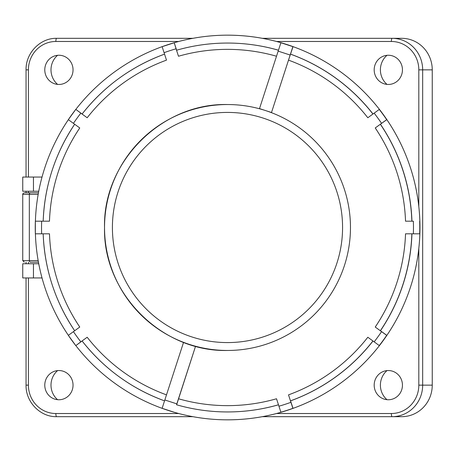 <?xml version="1.0" encoding="UTF-8"?>
<svg xmlns="http://www.w3.org/2000/svg" width="455" height="455" viewBox="0 0 455 455"><rect width="100%" height="100%" fill="white"/><g stroke="black" fill="none" stroke-linecap="round" stroke-linejoin="round"><path stroke-width="0.68" d="M387 399.695A18.917 18.302 90 0 1 380.397 385.146A18.917 18.302 90 0 1 387 370.603M402.447 385.146A14.611 14.133 -90 0 0 382.644 371.763A14.611 14.133 -90 0 0 374.181 385.146A14.611 14.133 -90 0 0 382.644 398.529A14.611 14.133 -90 0 0 402.447 385.146M57.592 399.695A18.917 18.302 90 0 1 50.994 385.146A18.917 18.302 90 0 1 57.592 370.603M44.778 385.146A14.611 14.133 -90 0 0 53.235 398.529A14.611 14.133 -90 0 0 73.039 385.146A14.611 14.133 -90 0 0 53.235 371.763A14.611 14.133 -90 0 0 44.778 385.146M57.592 84.397A18.917 18.302 90 0 1 50.994 69.854A18.917 18.302 90 0 1 57.592 55.305M73.039 69.854A14.611 14.133 -90 0 0 53.235 56.471A14.611 14.133 -90 0 0 44.778 69.854A14.611 14.133 -90 0 0 53.235 83.237A14.611 14.133 -90 0 0 73.039 69.854M387 84.397A18.917 18.302 90 0 1 380.397 69.854A18.917 18.302 90 0 1 387 55.305M374.181 69.854A14.611 14.133 -90 0 0 382.644 83.237A14.611 14.133 -90 0 0 402.447 69.854A14.611 14.133 -90 0 0 382.644 56.471A14.611 14.133 -90 0 0 374.181 69.854M33.454 263.758L33.454 277.948L22.75 277.948L22.75 263.758L38.743 263.758M42.025 277.948L33.454 277.948M262.313 38.322L401.748 38.322A31.531 30.502 90 0 1 432.25 69.854L432.25 385.146A31.531 30.502 90 0 1 401.748 416.678L262.313 416.678M178.775 41.479L55.857 41.479A28.375 27.448 -90 0 0 28.409 69.854L26.054 69.854C25.628 53.036 40.267 37.896 56.659 38.322L192.943 38.322M192.943 416.678L56.659 416.678A3.151 0.796 90 0 1 55.857 413.521L178.775 413.521M42.025 177.052L22.75 177.052L22.75 191.242L38.743 191.242M33.454 177.052L33.454 191.242M162.122 408.311L174.117 412.213L162.122 408.311L183.507 342.496L189.502 344.446A122.964 122.964 -90 0 0 350.464 227.5A122.964 122.964 -90 0 0 227.5 104.536A122.964 122.964 -90 0 0 189.502 344.446L195.502 346.397L176.642 404.768M419.681 233.807A192.272 192.272 90 0 0 419.681 221.193L419.789 221.193A192.272 192.272 -90 0 1 419.789 233.807L413.362 233.807A185.964 185.964 -90 0 0 413.362 221.193L405.53 221.193A178.138 178.138 -90 0 0 375.238 127.957L381.569 123.356A185.964 185.964 -90 0 0 374.158 113.153L367.822 117.754A178.138 178.138 -90 0 0 288.515 60.134L293.003 46.689A192.272 192.272 -90 0 0 281.008 42.787L293.003 46.689M75.786 109.445A192.329 192.329 90 0 1 419.954 227.5A192.329 192.329 90 0 1 75.786 345.555M68.364 335.329A192.329 192.329 90 0 1 35.399 233.807M278.477 404.791A184.446 184.446 -90 0 1 227.608 411.946L227.511 411.946A184.446 184.446 90 0 0 278.471 404.768A184.446 184.446 90 0 1 176.546 404.768L178.485 398.762A178.138 178.138 -90 0 0 276.521 398.762L278.938 406.213A185.964 185.964 -90 0 0 290.933 402.311L288.515 394.866A178.138 178.138 -90 0 0 367.822 337.246L374.158 341.847A185.964 185.964 -90 0 0 381.569 331.644L386.687 335.352A192.272 192.272 90 0 1 379.271 345.555L379.385 345.555A192.272 192.272 -90 0 0 386.796 335.352L380.448 330.751A184.446 184.446 -90 0 0 411.946 233.807M290.933 402.311L292.895 408.311A192.272 192.272 90 0 1 280.9 412.213L281.008 412.213A192.272 192.272 -90 0 0 293.003 408.311L290.569 400.866A184.446 184.446 -90 0 0 372.998 341.005M35.456 233.807L49.476 233.807A178.138 178.138 -90 0 0 79.767 327.043L73.431 331.644A185.964 185.964 -90 0 0 80.848 341.847L75.86 345.555L82.184 340.954M227.619 35.172L227.631 35.172A192.329 192.329 90 0 1 419.959 227.5A192.329 192.329 90 0 1 227.631 419.828L227.619 419.828M292.884 46.689L290.159 55.032L278.164 51.136L259.504 108.603L271.498 112.504L288.515 60.134M276.509 56.232A178.138 178.138 -90 0 0 178.485 56.238L176.068 48.787A185.964 185.964 -90 0 0 164.073 52.689L166.49 60.134A178.138 178.138 -90 0 0 87.178 117.754L80.848 113.153A185.964 185.964 -90 0 0 73.431 123.356L79.767 127.957A178.138 178.138 -90 0 0 49.476 221.193L41.644 221.193A185.964 185.964 -90 0 0 41.644 233.807L35.348 233.807A192.272 192.272 90 0 1 35.348 221.193L41.644 221.193M80.848 341.847L87.178 337.246A178.138 178.138 -90 0 0 166.479 394.866M178.485 398.762L195.502 346.397M381.569 331.644L375.238 327.043A178.138 178.138 -90 0 0 405.53 233.807L413.362 233.807M278.466 50.204A184.446 184.446 -90 0 0 227.608 43.054L227.511 43.054A184.446 184.446 90 0 1 278.46 50.226A184.446 184.446 90 0 0 227.511 43.054L227.511 43.054A184.446 184.446 90 0 0 176.546 50.232A184.446 184.446 90 0 1 227.511 43.054C210.187 43.066 193.199 45.46 176.546 50.232L178.485 56.238M372.998 113.995A184.446 184.446 -90 0 0 290.569 54.134M375.238 127.957L386.796 119.648A192.272 192.272 -90 0 0 379.385 109.445L379.271 109.445A192.272 192.272 90 0 1 386.687 119.648L386.796 119.648M411.946 221.193A184.446 184.446 -90 0 0 380.448 124.249M411.849 233.807A184.446 184.446 90 0 1 380.352 330.751L380.448 330.751M372.935 340.96A184.446 184.446 90 0 1 290.472 400.866L290.569 400.866M35.399 221.193A192.329 192.329 90 0 1 68.364 119.671M82.184 114.046L75.86 109.445L80.848 113.153M176.642 50.232L174.237 42.787L176.068 48.787M82.088 340.954C103.95 368.664 131.438 388.638 164.551 400.866A184.446 184.446 90 0 1 82.088 340.954L87.178 337.246M68.341 335.352L75.752 345.555A192.272 192.272 90 0 1 68.341 335.352L73.431 331.644M290.472 400.866L288.515 394.866M280.9 412.213L278.938 406.213M380.352 330.751L375.238 327.043M379.271 345.555L374.158 341.847M374.158 113.153L379.271 109.445M386.687 119.648L381.569 123.356M278.164 51.136L280.889 42.787M290.159 55.032L271.498 112.504M164.073 52.689L162.134 46.689A192.272 192.272 90 0 1 174.129 42.787L162.134 46.689M73.431 123.356L68.341 119.648A192.272 192.272 90 0 1 75.752 109.445L68.341 119.648M87.178 117.754L82.088 114.046A184.446 184.446 90 0 1 164.539 54.134C131.438 66.362 103.95 86.336 82.088 114.046M38.447 262.182L30.439 262.182A1.575 1.109 -90 0 1 29.33 260.607L29.33 194.393L22.75 194.393C22.414 194.052 22.938 193.529 24.325 192.818L38.447 192.818M276.475 413.521L391.363 413.521A28.375 27.448 -90 0 0 418.816 385.146L418.816 248.464M418.816 206.536L418.816 69.854A28.375 27.448 -90 0 0 391.363 41.479L276.475 41.479M28.409 69.854L28.409 177.052M28.409 191.242L28.409 192.818M28.409 262.182L28.409 263.758M28.409 277.948L28.409 385.146A28.375 27.448 -90 0 0 55.857 413.521M432.25 69.854L422.667 69.854L422.667 385.146L432.25 385.146M391.363 41.479A3.151 0.796 90 0 1 392.164 38.322A31.531 30.502 90 0 1 422.667 69.854L418.816 69.854M418.816 385.146L422.667 385.146A31.531 30.502 90 0 1 392.164 416.678A3.151 0.796 90 0 1 391.363 413.521M26.054 277.948L26.054 385.146L28.409 385.146M56.659 38.322A3.151 0.796 90 0 0 55.857 41.479M112.408 227.5A115.081 115.081 -90 0 0 227.489 342.581A115.081 115.081 -90 0 0 342.57 227.5A115.081 115.081 -90 0 0 227.489 112.419A115.081 115.081 -90 0 0 112.408 227.5M43.174 221.193A184.446 184.446 90 0 1 74.671 124.255C55.078 153.608 44.573 185.924 43.174 221.193M290.472 54.134A184.446 184.446 90 0 1 372.935 114.04M380.352 124.249A184.446 184.446 90 0 1 411.849 221.193M227.511 411.946A184.446 184.446 90 0 1 176.546 404.768C193.199 409.54 210.187 411.934 227.511 411.946M74.671 330.745A184.446 184.446 90 0 1 43.174 233.807C44.573 269.076 55.078 301.392 74.671 330.751M164.824 399.968L176.819 403.864M38.163 194.393L29.33 194.393A1.575 1.109 -90 0 1 30.439 192.818M22.75 194.393L22.75 260.607L38.163 260.607M26.054 385.146C25.628 401.964 40.267 417.104 56.659 416.678M26.054 69.854L26.054 177.052M26.054 191.242L26.054 192.818M26.054 262.182L26.054 263.758M227.5 104.536C161.792 102.841 102.847 161.792 104.536 227.5C102.847 293.208 161.792 352.159 227.5 350.464M35.348 221.193L35.348 233.807M22.75 260.607L24.325 262.182"/></g></svg>
